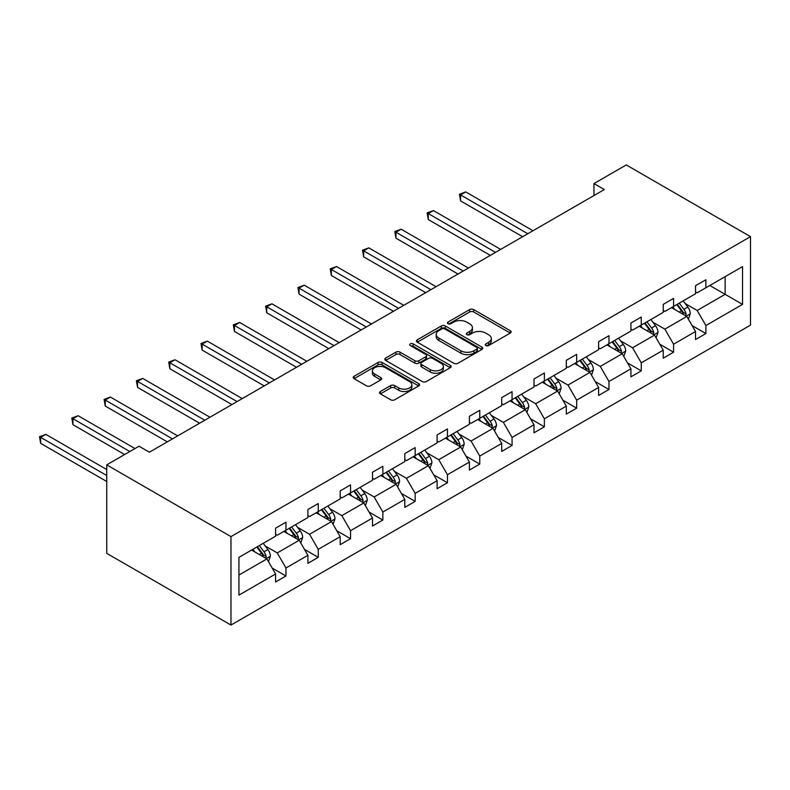 <?xml version="1.0" encoding="UTF-8"?>
<svg xmlns="http://www.w3.org/2000/svg" width="790" height="790" viewBox="0 0 790 790"><rect width="100%" height="100%" fill="white"/><g stroke="black" fill="none" stroke-linecap="round" stroke-linejoin="round"><path stroke-width="1.19" d="M485.82 345.546A2.014 1.165 0 0 0 488.674 345.546L510.261 333.074A2.874 1.659 0 0 0 511.11 331.899A2.874 1.659 0 0 0 510.261 330.724L473.684 309.601A2.874 1.659 0 0 0 469.615 309.601L448.019 322.073A2.014 1.165 0 0 0 447.436 322.893A2.014 1.165 0 0 0 448.019 323.712A2.014 1.165 0 0 0 450.863 323.712L453.657 322.103A9.194 5.313 0 0 1 466.673 322.103L469.714 323.861A9.194 5.313 0 0 1 472.41 327.613A9.194 5.313 0 0 1 469.714 331.375L466.92 332.985A2.014 1.165 0 0 0 466.337 333.805A2.014 1.165 0 0 0 466.92 334.624A2.014 1.165 0 0 0 469.774 334.624L472.568 333.015A9.194 5.313 0 0 1 485.574 333.015L488.625 334.772A9.194 5.313 0 0 1 491.311 338.535A9.194 5.313 0 0 1 488.625 342.287L485.82 343.897A2.014 1.165 0 0 0 485.238 344.716A2.014 1.165 0 0 0 485.82 345.546L485.82 343.897M380.395 391.514A2.874 1.659 0 0 0 379.546 392.679A2.874 1.659 0 0 0 380.395 393.854L390.655 399.779A2.874 1.659 0 0 0 394.724 399.779L418.7 385.935A2.874 1.659 0 0 0 419.549 384.76A2.874 1.659 0 0 0 418.7 383.594L382.113 362.472A2.874 1.659 0 0 0 378.055 362.472L354.068 376.317A2.874 1.659 0 0 0 353.229 377.492A2.874 1.659 0 0 0 354.068 378.657L366.471 385.816A2.874 1.659 0 0 0 370.53 385.816L380.8 379.891A2.874 1.659 0 0 0 381.639 378.716A2.874 1.659 0 0 0 380.8 377.551L374.648 373.996A7.693 4.444 0 0 1 372.396 370.856A7.693 4.444 0 0 1 377.146 366.757A7.693 4.444 0 0 1 385.52 367.715L409.605 381.629A7.693 4.444 0 0 1 411.857 384.76A7.693 4.444 0 0 1 407.117 388.868A7.693 4.444 0 0 1 398.733 387.9L394.724 385.589A2.874 1.659 0 0 0 390.655 385.589L380.395 391.514L380.395 393.854M750.5 236.654L626.263 164.932L593.962 183.576L604.311 189.561L149.389 452.206L139.04 446.222L106.739 464.875L230.976 536.607L750.5 236.654L750.5 325.125L230.976 625.068L230.976 536.607M453.865 363.291A2.874 1.659 0 0 0 457.933 363.291L481.91 349.447A2.874 1.659 0 0 0 482.759 348.272A2.874 1.659 0 0 0 481.91 347.096L445.333 325.974A2.874 1.659 0 0 0 441.264 325.974L417.278 339.819A2.874 1.659 0 0 0 416.439 340.994A2.874 1.659 0 0 0 417.278 342.169L453.865 363.291M411.077 345.981A2.014 1.165 0 0 1 413.111 346.257L413.111 343.867L450.31 365.345A2.874 1.659 0 0 1 451.149 366.521A2.874 1.659 0 0 1 450.31 367.686L426.324 381.54A2.874 1.659 0 0 1 422.255 381.54L385.678 360.418L385.678 358.068A2.874 1.659 0 0 0 384.829 359.243A2.874 1.659 0 0 0 385.678 360.418M385.678 358.068L395.938 352.143A2.874 1.659 0 0 1 400.007 352.143L414.839 360.704A2.874 1.659 0 0 0 418.907 360.704L425.711 356.774A2.874 1.659 0 0 0 426.56 355.599A2.874 1.659 0 0 0 425.711 354.434L410.267 345.516A2.014 1.165 0 0 1 409.674 344.687A2.014 1.165 0 0 1 410.919 343.62A2.014 1.165 0 0 1 413.111 343.867M238.945 557.345L275.591 536.183L275.591 528.174L285.95 522.2L285.95 530.208L307.903 517.539L307.903 509.53L318.251 503.546L318.251 511.555L340.204 498.885L340.204 490.876L350.553 484.902L350.553 492.911L372.505 480.241L372.505 472.232L382.854 466.248L382.854 474.257L404.806 461.587L404.806 453.579L415.155 447.604L415.155 455.613L437.107 442.943L437.107 434.925L447.456 428.95L447.456 436.959L469.408 424.289L469.408 416.281L479.767 410.306L479.767 418.315L501.709 405.635L501.709 397.627L512.068 391.652L512.068 399.661L534.01 386.991L534.01 378.983L544.369 372.999L544.369 381.017L566.312 368.338L566.312 360.329L576.67 354.354L576.67 362.363L598.623 349.694L598.623 341.685L608.971 335.701L608.971 343.709L630.924 331.04L630.924 323.031L641.273 317.057L641.273 325.065L663.225 312.396L663.225 304.387L673.574 298.403L673.574 306.411L695.526 293.742L695.526 285.733L705.875 279.759L705.875 287.767L742.531 266.605L742.531 304.387L705.875 325.539L705.875 333.548L695.526 339.532L695.526 331.524L673.574 344.193L673.574 352.202L663.225 358.176L663.225 350.168L641.273 362.837L641.273 370.856L630.924 376.83L630.924 368.821L608.971 381.491L608.971 389.5L598.623 395.474L598.623 387.465L576.67 400.145L576.67 408.154L566.312 414.128L566.312 406.119L544.369 418.789L544.369 426.798L534.01 432.782L534.01 424.763L512.068 437.443L512.068 445.451L501.709 451.426L501.709 443.417L479.767 456.087L479.767 464.095L469.408 470.08L469.408 462.071L447.456 474.741L447.456 482.749L437.107 488.724L437.107 480.715L415.155 493.385L415.155 501.393L404.806 507.377L404.806 499.369L382.854 512.038L382.854 520.047L372.505 526.021L372.505 518.013L350.553 530.683L350.553 538.701L340.204 544.675L340.204 536.667L318.251 549.336L318.251 557.345L307.903 563.319L307.903 555.311L285.95 567.99L285.95 575.999L275.591 581.973L275.591 573.965L238.945 595.127L238.945 557.345M283.877 531.403L299.203 540.251L277.25 552.921L265.272 546.009M277.25 552.921L285.95 567.99M299.203 540.251L307.903 555.311M275.591 534.277L277.25 535.225L285.95 530.208M316.178 512.759L331.504 521.598L309.552 534.277L297.573 527.355M309.552 534.277L318.251 549.336M331.504 521.598L340.204 536.667M307.903 515.623L309.552 516.581L318.251 511.555M348.479 494.106L363.805 502.954L341.853 515.623L329.874 508.701M341.853 515.623L350.553 530.683M363.805 502.954L372.505 518.013M340.204 496.979L341.853 497.927L350.553 492.911M380.78 475.452L396.106 484.3L374.164 496.979L362.175 490.057M374.164 496.979L382.854 512.038M396.106 484.3L404.806 499.369M372.505 478.325L374.164 479.283L382.854 474.257M413.091 456.808L428.407 465.656L406.465 478.325L394.477 471.403M406.465 478.325L415.155 493.385M428.407 465.656L437.107 480.715M404.806 459.671L406.465 460.629L415.155 455.613M445.392 438.154L460.708 447.002L438.766 459.671L426.778 452.759M438.766 459.671L447.456 474.741M460.708 447.002L469.408 462.071M437.107 441.027L438.766 441.985L447.456 436.959M477.693 419.51L493.019 428.358L471.067 441.027L459.079 434.105M471.067 441.027L479.767 456.087M493.019 428.358L501.709 443.417M469.408 422.374L471.067 423.331L479.767 418.315M509.994 400.856L525.32 409.704L503.368 422.374L491.38 415.461M503.368 422.374L512.068 437.443M525.32 409.704L534.01 424.763M501.709 403.729L503.368 404.687L512.068 399.661M542.295 382.212L557.621 391.06L535.669 403.729L523.681 396.807M535.669 403.729L544.369 418.789M557.621 391.06L566.312 406.119M534.01 385.076L535.669 386.034L544.369 381.017M574.597 363.558L589.923 372.406L567.971 385.076L555.982 378.153M567.971 385.076L576.67 400.145M589.923 372.406L598.623 387.465M566.312 366.432L567.971 367.38L576.67 362.363M606.898 344.914L622.224 353.752L600.272 366.432L588.293 359.509M600.272 366.432L608.971 381.491M622.224 353.752L630.924 368.821M598.623 347.778L600.272 348.736L608.971 343.709M639.199 326.26L654.525 335.108L632.573 347.778L620.594 340.855M632.573 347.778L641.273 362.837M654.525 335.108L663.225 350.168M630.924 329.134L632.573 330.082L641.273 325.065M671.5 307.606L686.826 316.454L664.874 329.134L652.895 322.211M664.874 329.134L673.574 344.193M686.826 316.454L695.526 331.524M663.225 310.48L664.874 311.438L673.574 306.411M709.815 285.496L725.131 294.344L697.185 310.48L685.197 303.558M697.185 310.48L705.875 325.539M742.531 304.387L725.131 294.344L725.131 276.648L742.531 266.605M106.739 464.875L106.739 553.346L230.976 625.068M593.962 183.576L593.962 195.535M695.526 291.826L697.185 292.784L705.875 287.767M238.945 575.041L266.901 558.905L251.576 550.057M266.901 558.905L275.591 573.965M692.109 325.599L705.875 333.548M659.808 344.252L673.574 352.202M627.507 362.906L641.273 370.856M595.206 381.55L608.971 389.5M562.895 400.204L576.67 408.154M530.594 418.848L544.369 426.798M498.293 437.502L512.068 445.451M465.991 456.146L479.767 464.095M433.69 474.8L447.456 482.749M401.389 493.444L415.155 501.393M369.088 512.098L382.854 520.047M336.787 530.752L350.553 538.701M304.486 549.396L318.251 557.345M272.175 568.05L285.95 575.999M486.63 345.822L488.625 344.677A9.194 5.313 0 0 0 491.311 340.925L491.311 338.535M472.41 327.613L472.41 330.013A9.194 5.313 0 0 1 469.714 333.765L467.729 334.911M510.261 330.724L510.261 333.074L473.684 311.991A2.874 1.659 0 0 0 469.615 311.991L448.829 323.999M481.87 349.466L445.333 328.363A2.874 1.659 0 0 0 441.264 328.363L417.318 342.188M476.834 349.091A2.014 1.165 0 0 0 477.417 348.272A2.014 1.165 0 0 0 476.834 347.452L444.721 328.907A2.014 1.165 0 0 0 441.877 328.907L438.924 330.605A9.194 5.313 0 0 0 436.228 334.368A9.194 5.313 0 0 0 438.924 338.12L460.876 350.79A9.194 5.313 0 0 0 473.882 350.79L476.834 349.091L476.834 351.481A2.014 1.165 0 0 0 477.417 350.661L477.417 348.272M436.228 334.368L436.228 336.757A9.194 5.313 0 0 0 438.924 340.51L438.924 338.12M476.834 351.481L473.882 353.179A9.194 5.313 0 0 1 460.876 353.179L438.924 340.51M385.718 360.438L395.938 354.532L395.938 352.143M426.56 355.599L426.56 357.998A2.874 1.659 0 0 1 425.711 359.164L418.907 363.104A2.874 1.659 0 0 1 414.839 363.104L400.007 354.532A2.874 1.659 0 0 0 395.938 354.532M413.111 346.257L450.27 367.715M430.234 369.601A7.693 4.444 0 0 0 438.618 370.559A7.693 4.444 0 0 0 443.358 366.461A7.693 4.444 0 0 0 441.106 363.321L432.624 358.423A2.874 1.659 0 0 0 428.555 358.423L421.751 362.353A2.874 1.659 0 0 0 420.912 363.528A2.874 1.659 0 0 0 421.751 364.694L430.234 369.601L430.234 371.991A7.693 4.444 0 0 0 438.618 372.949A7.693 4.444 0 0 0 443.358 368.851L443.358 366.461M420.912 363.528L420.912 365.918A2.874 1.659 0 0 0 421.751 367.093L421.751 364.694M430.234 371.991L421.751 367.093M411.857 384.76L411.857 387.159A7.693 4.444 0 0 1 407.117 391.257A7.693 4.444 0 0 1 398.733 390.29L394.724 387.979A2.874 1.659 0 0 0 390.655 387.979L380.425 393.884M372.396 370.856L372.396 373.245A7.693 4.444 0 0 0 374.648 376.386L374.648 373.996M380.8 377.551L380.8 379.891L374.648 376.386M418.661 385.954L382.113 364.862A2.874 1.659 0 0 0 378.055 364.862L354.108 378.687M688.406 319.18L690.302 313.679A7.762 4.483 -120 0 0 687.833 307.073L683.182 300.872M674.838 309.542L672.823 306.846M532.974 230.739L465.745 191.921L460.57 194.913L460.57 200.887L522.625 236.714M685.681 315.793L686.115 314.015A7.762 4.483 -120 0 0 683.893 309.344L679.242 303.143M677.307 304.259L682.422 311.092A3.95 2.281 60 0 1 683.133 312.297L686.115 314.015M676.763 304.575L681.414 310.786A7.762 4.483 60 0 1 683.34 314.45M460.57 200.887L459.425 194.251L527.799 233.731M459.425 194.251L465.745 191.921M656.095 337.834L658.001 332.333A7.762 4.483 -120 0 0 655.522 325.727L650.881 319.516M642.537 328.186L640.522 325.5M500.672 249.393L433.443 210.575L428.269 213.567L428.269 219.541L490.323 255.368M653.379 334.447L653.814 332.659A7.762 4.483 -120 0 0 651.592 327.998L646.941 321.787M644.995 322.913L650.121 329.746A3.95 2.281 60 0 1 650.832 330.941L653.814 332.659M644.462 323.228L649.104 329.43A7.762 4.483 60 0 1 651.039 333.094M428.269 219.541L427.123 212.905L495.498 252.375M427.123 212.905L433.443 210.575M623.794 356.478L625.7 350.977A7.762 4.483 -120 0 0 623.221 344.371L618.58 338.169M610.236 346.84L608.221 344.144M468.371 268.037L401.142 229.219L395.968 232.211L395.968 238.185L458.022 274.021M621.078 353.091L621.513 351.313A7.762 4.483 -120 0 0 619.291 346.642L614.64 340.441M612.694 341.566L617.81 348.39A3.95 2.281 60 0 1 618.531 349.595L621.513 351.313M612.161 341.873L616.802 348.084A7.762 4.483 60 0 1 618.738 351.748M395.968 238.185L394.822 231.559L463.197 271.029M394.822 231.559L401.142 229.219M591.493 375.132L593.399 369.631A7.762 4.483 -120 0 0 590.92 363.025L586.269 356.813M577.934 365.484L575.92 362.798M436.07 286.691L368.841 247.872L363.657 250.864L363.657 256.839L425.721 292.665M588.777 371.744L589.212 369.967A7.762 4.483 -120 0 0 586.99 365.296L582.339 359.085M580.393 360.21L585.509 367.044A3.95 2.281 60 0 1 586.229 368.239L589.212 369.967M579.85 360.526L584.501 366.728A7.762 4.483 60 0 1 586.437 370.392M363.657 256.839L362.521 250.203L430.896 289.673M362.521 250.203L368.841 247.872M559.192 393.785L561.098 388.285A7.762 4.483 -120 0 0 558.619 381.669L553.968 375.467M545.633 384.138L543.619 381.442M403.769 305.335L336.54 266.526L331.356 269.509L331.356 275.493L393.41 311.319M556.476 390.398L556.911 388.611A7.762 4.483 -120 0 0 554.689 383.94L550.038 377.738M548.092 378.864L553.207 385.688A3.95 2.281 60 0 1 553.928 386.893L556.911 388.611M547.549 379.17L552.2 385.382A7.762 4.483 60 0 1 554.136 389.045M331.356 275.493L330.22 268.857L398.594 308.327M330.22 268.857L336.54 266.526M526.89 412.429L528.796 406.929A7.762 4.483 -120 0 0 526.318 400.323L521.667 394.121M513.332 402.781L511.318 400.096M371.468 323.989L304.229 285.17L299.054 288.162L299.054 294.137L361.109 329.963M524.175 409.042L524.609 407.265A7.762 4.483 -120 0 0 522.388 402.594L517.736 396.392M515.791 397.508L520.906 404.342A3.95 2.281 60 0 1 521.627 405.537L524.609 407.265M515.248 397.824L519.899 404.026A7.762 4.483 60 0 1 521.835 407.689M299.054 294.137L297.919 287.501L366.293 326.981M297.919 287.501L304.229 285.17M494.589 431.083L496.495 425.583A7.762 4.483 -120 0 0 494.017 418.976L489.365 412.765M481.031 421.435L479.017 418.74M339.167 342.633L271.928 303.824L266.753 306.806L266.753 312.791L328.808 348.617M491.864 427.696L492.298 425.909A7.762 4.483 -120 0 0 490.086 421.248L485.435 415.036M483.49 416.162L488.605 422.986A3.95 2.281 60 0 1 489.326 424.191L492.298 425.909M482.947 416.468L487.598 422.68A7.762 4.483 60 0 1 489.533 426.343M266.753 312.791L265.618 306.155L333.992 345.625M265.618 306.155L271.928 303.824M462.288 449.727L464.194 444.227A7.762 4.483 -120 0 0 461.716 437.621L457.064 431.419M448.73 440.079L446.715 437.393M306.866 361.287L239.627 322.468L234.452 325.46L234.452 331.435L296.507 367.261M459.563 446.34L459.997 444.563A7.762 4.483 -120 0 0 457.775 439.892L453.134 433.69M451.189 434.806L456.304 441.64A3.95 2.281 60 0 1 457.025 442.844L459.997 444.563M450.646 435.122L455.297 441.324A7.762 4.483 60 0 1 457.232 444.987M234.452 331.435L233.317 324.799L301.681 364.279M233.317 324.799L239.627 322.468M429.987 468.381L431.883 462.881A7.762 4.483 -120 0 0 429.414 456.274L424.763 450.063M416.429 458.733L414.404 456.047M274.565 379.941L207.326 341.122L202.151 344.104L202.151 350.089L264.206 385.915M427.262 464.994L427.696 463.207A7.762 4.483 -120 0 0 425.474 458.546L420.833 452.334M418.888 453.46L424.003 460.294A3.95 2.281 60 0 1 424.724 461.488L427.696 463.207M418.344 453.776L422.996 459.978A7.762 4.483 60 0 1 424.921 463.641M202.151 350.089L201.016 343.453L269.38 382.923M201.016 343.453L207.326 341.122M397.686 487.025L399.582 481.525A7.762 4.483 -120 0 0 397.113 474.918L392.462 468.717M384.128 477.387L382.103 474.691M242.254 398.585L175.025 359.766L169.85 362.758L169.85 368.733L231.905 404.559M394.961 483.638L395.395 481.861A7.762 4.483 -120 0 0 393.173 477.19L388.522 470.988M386.587 472.104L391.702 478.938A3.95 2.281 60 0 1 392.413 480.142L395.395 481.861M386.043 472.42L390.695 478.631A7.762 4.483 60 0 1 392.62 482.295M169.85 368.733L168.705 362.097L237.079 401.577M168.705 362.097L175.025 359.766M365.375 505.679L367.281 500.179A7.762 4.483 -120 0 0 364.802 493.572L360.161 487.361M351.817 496.031L349.802 493.345M209.952 417.238L142.723 378.42L137.549 381.412L137.549 387.386L199.603 423.213M362.659 502.292L363.094 500.505A7.762 4.483 -120 0 0 360.872 495.844L356.221 489.632M354.276 490.758L359.401 497.591A3.95 2.281 60 0 1 360.112 498.786L363.094 500.505M353.742 491.074L358.384 497.275A7.762 4.483 60 0 1 360.319 500.939M137.549 387.386L136.403 380.75L204.778 420.221M136.403 380.75L142.723 378.42M333.074 524.323L334.98 518.823A7.762 4.483 -120 0 0 332.501 512.216L327.86 506.015M319.516 514.685L317.501 511.989M177.651 435.882L110.422 397.064L105.248 400.056L105.248 406.03L167.302 441.867M330.358 520.936L330.793 519.158A7.762 4.483 -120 0 0 328.571 514.488L323.92 508.286M321.974 509.412L327.09 516.235A3.95 2.281 60 0 1 327.81 517.44L330.793 519.158M321.441 509.718L326.082 515.929A7.762 4.483 60 0 1 328.018 519.593M105.248 406.03L104.102 399.404L172.477 438.875M104.102 399.404L110.422 397.064M300.773 542.977L302.679 537.476A7.762 4.483 -120 0 0 300.2 530.87L295.549 524.659M287.214 533.329L285.2 530.643M135.001 448.562L78.121 415.718L72.937 418.71L72.937 424.684L124.642 454.536M298.057 539.59L298.492 537.812A7.762 4.483 -120 0 0 296.27 533.141L291.619 526.93M289.673 528.056L294.788 534.889A3.95 2.281 60 0 1 295.509 536.084L298.492 537.812M289.13 528.372L293.781 534.573A7.762 4.483 60 0 1 295.717 538.237M72.937 424.684L71.801 418.048L129.817 451.544M71.801 418.048L78.121 415.718M268.472 561.631L270.377 556.13A7.762 4.483 -120 0 0 267.899 549.514L263.248 543.313M254.913 551.983L252.899 549.287M106.739 469.537L45.82 434.372L40.636 437.354L40.636 443.338L106.739 481.495M265.756 558.244L266.19 556.456A7.762 4.483 -120 0 0 263.969 551.785L259.318 545.584M257.372 546.71L262.487 553.533A3.95 2.281 60 0 1 263.208 554.738L266.19 556.456M256.829 547.016L261.48 553.227A7.762 4.483 60 0 1 263.416 556.891M40.636 443.338L39.5 436.702L106.739 475.521M39.5 436.702L45.82 434.372M488.625 344.677L488.625 342.287M466.92 334.624L466.92 332.985M469.714 333.765L469.714 331.375M448.019 323.712L448.019 322.073M469.615 311.991L469.615 309.601M473.684 311.991L473.684 309.601M417.278 342.169L417.278 339.819M441.264 328.363L441.264 325.974M445.333 328.363L445.333 325.974M481.91 349.447L481.91 347.096M460.876 353.179L460.876 350.79M473.882 353.179L473.882 350.79M400.007 354.532L400.007 352.143M414.839 363.104L414.839 360.704M418.907 363.104L418.907 360.704M425.711 359.164L425.711 356.774M450.31 367.686L450.31 365.345M390.655 387.979L390.655 385.589M394.724 387.979L394.724 385.589M398.733 390.29L398.733 387.9M354.068 378.657L354.068 376.317M378.055 364.862L378.055 362.472M382.113 364.862L382.113 362.472M418.7 385.935L418.7 383.594M686.273 316.138L690.253 313.837M683.893 309.344L687.833 307.073M679.202 312.06L681.414 310.786M653.962 334.782L657.952 332.481M651.592 327.998L655.522 325.727M646.901 330.704L649.104 329.43M621.661 353.436L625.65 351.135M619.291 346.642L623.221 344.371M614.6 349.358L616.802 348.084M589.36 372.08L593.349 369.779M586.99 365.296L590.92 363.025M582.299 368.002L584.501 366.728M557.059 390.734L561.048 388.433M554.689 383.94L558.619 381.669M549.998 386.656L552.2 385.382M524.758 409.378L528.747 407.077M522.388 402.594L526.318 400.323M517.697 405.3L519.899 404.026M492.456 428.032L496.446 425.731M490.086 421.248L494.017 418.976M485.386 423.954L487.598 422.68M460.155 446.676L464.135 444.375M457.775 439.892L461.716 437.621M453.085 442.598L455.297 441.324M427.854 465.33L431.834 463.029M425.474 458.546L429.414 456.274M420.784 461.251L422.996 459.978M395.553 483.984L399.533 481.683M393.173 477.19L397.113 474.918M388.483 479.905L390.695 478.631M363.242 502.628L367.232 500.327M360.872 495.844L364.802 493.572M356.181 498.549L358.384 497.275M330.941 521.282L334.93 518.981M328.571 514.488L332.501 512.216M323.88 517.203L326.082 515.929M298.64 539.926L302.629 537.625M296.27 533.141L300.2 530.87M291.579 535.847L293.781 534.573M266.339 558.579L270.328 556.279M263.969 551.785L267.899 549.514M259.278 554.501L261.48 553.227"/></g></svg>
